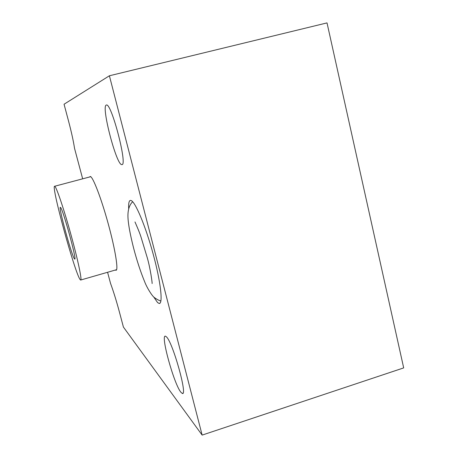 <?xml version="1.0" encoding="UTF-8"?>
<svg xmlns="http://www.w3.org/2000/svg" width="458" height="458" viewBox="0 0 458 458"><rect width="100%" height="100%" fill="white"/><g stroke="black" fill="none" stroke-linecap="round" stroke-linejoin="round"><path stroke-width="0.69" d="M74.454 258.85C71.694 255.77 58.177 206.386 60.37 207.348L60.496 207.417C62.683 208.121 77.265 261.192 74.711 259.079L74.454 258.85M80.053 279.472L80.619 280.05C82.303 280.846 78.026 260.321 70.99 234.799C63.971 209.283 56.448 187.024 54.771 186.314L54.617 186.263C50.901 185.387 74.66 272.264 80.053 279.472M89.533 177.006L90.335 176.479C93.043 176.903 101.464 198.904 108.409 224.431C115.382 249.965 118.639 270.775 115.931 270.272L115.376 270.025M202.144 435.1L403.687 367.9L327.018 22.9L109.399 75.776L202.144 435.1L123.414 327.069L119.252 311.429C116.395 300.826 113.492 291.471 110.533 283.376L107.578 272.275M109.399 75.776L64.057 104.229L68.505 120.935C71.459 132.139 73.469 141.27 74.534 148.335L82.663 178.826M180.853 392.197L182.255 393.416C187.992 396.628 172.918 342.595 166.489 336.899L165.447 336.172C160.248 334.283 173.903 383.901 180.853 392.197M121.731 164.605L121.914 164.605C127.897 165.773 111.197 101.791 106.319 105.059L106.267 105.077C100.995 106.119 116.378 165.08 121.731 164.605M153.67 296.899L157.569 302.555L159.121 303.448C163.225 304.289 160.798 282.019 153.178 254.098C145.61 226.189 135.287 201.709 131.057 200.501L130.45 200.404C129.019 200.644 128.423 203.409 128.675 208.693M116.595 269.676L80.797 279.998M115.931 270.272L116.252 270.18M182.874 393.216L182.255 393.416M159.934 303.207L159.121 303.448M90.73 176.685L54.617 186.263M160.918 300.935C159.275 300.654 157.117 299.543 154.443 297.597C152.125 296.149 146.726 287.372 144.596 281.584C140.56 271.771 136.902 260.631 133.621 248.162C130.146 234.45 128.269 224.214 127.977 217.458C127.662 210.371 129.213 205.127 132.643 201.72M134.984 221.935C135.476 223.195 139.106 231.107 140.852 236.551L147.299 257.843C150.487 269.018 152.325 283.05 152.13 283.554"/></g></svg>
